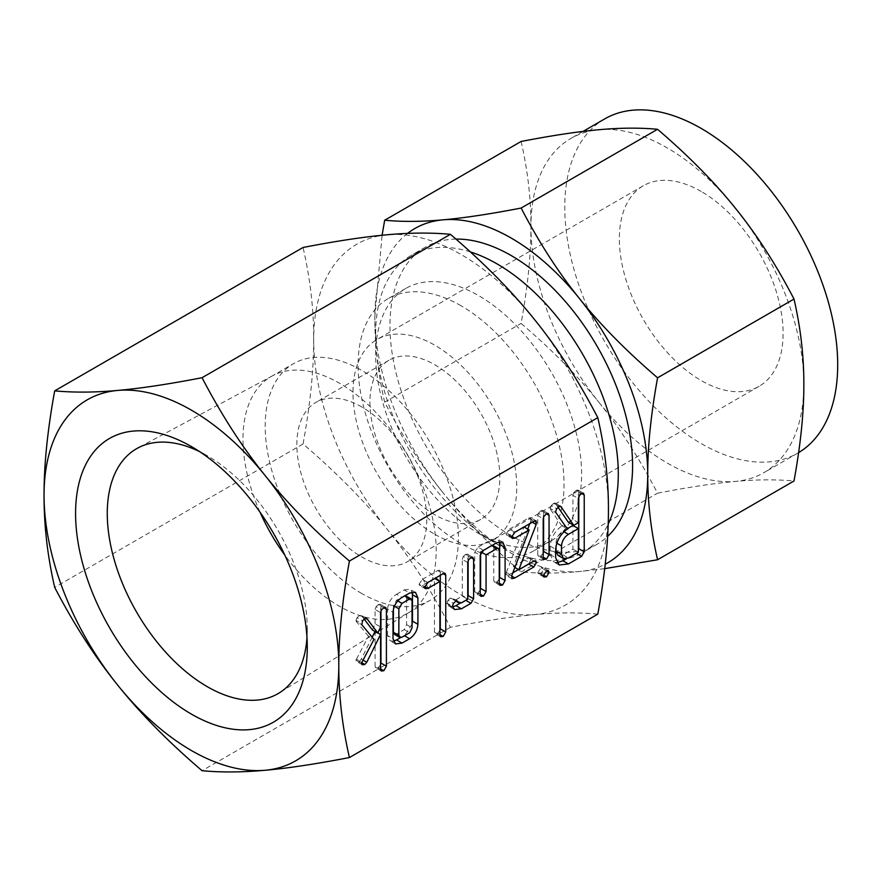 <?xml version="1.0" encoding="UTF-8"?>
<svg xmlns="http://www.w3.org/2000/svg" width="881" height="881" viewBox="0 0 881 881"><rect width="100%" height="100%" fill="white"/><g stroke="black" fill="none" stroke-linecap="round" stroke-linejoin="round"><path stroke-width="0.66" stroke-dasharray="4.41 3.3" d="M306.973 637.58A141.423 81.647 -120 0 0 307.271 628.935A141.423 81.647 -120 0 0 207.266 455.73L191.43 446.579L207.266 455.73A141.423 81.647 -120 0 0 199.635 451.656M260.016 512.147A136.621 78.883 60 0 1 271.271 376.495A136.621 78.883 60 0 1 272.515 375.802A136.621 78.883 60 0 1 339.57 383.257A136.621 78.883 60 0 1 428.485 502.522A136.621 78.883 60 0 1 409.114 612.394A136.621 78.883 60 0 1 407.881 613.132A136.621 78.883 60 0 1 339.57 606.359A136.621 78.883 60 0 1 284.783 555.052M597.803 614.145C578.608 612.361 557.585 612.515 534.756 614.586C512.257 616.557 484.154 620.797 450.433 627.305C431.227 590.38 410.216 557.772 387.376 529.503C364.888 501.366 336.773 472.855 303.064 443.969C310.222 404.687 313.768 369.888 313.691 339.581C313.779 309.44 310.233 278.726 303.064 247.473M303.064 443.969L54.677 587.374M450.433 627.305L202.057 770.71M361.794 593.53A136.621 78.883 60 0 1 272.548 473.141A136.621 78.883 60 0 1 293.494 363.666A136.621 78.883 60 0 1 361.794 370.427A136.621 78.883 60 0 1 451.05 490.827A136.621 78.883 60 0 1 430.104 600.302A136.621 78.883 60 0 1 361.794 593.53M534.756 319.836A208.423 120.334 -120 0 0 461.06 254.499A208.423 120.334 -120 0 0 387.376 234.753A208.423 120.334 -120 0 0 313.691 339.581A208.423 120.334 -120 0 0 387.376 529.503A208.423 120.334 -120 0 0 461.06 594.851A208.423 120.334 -120 0 0 534.756 614.586A208.423 120.334 -120 0 0 608.441 509.758A208.423 120.334 -120 0 0 534.756 319.836M361.794 406.978A91.855 53.036 -120 0 0 315.872 402.43A91.855 53.036 -120 0 0 301.787 476.037A91.855 53.036 -120 0 0 361.794 556.99A91.855 53.036 -120 0 0 407.727 561.538A91.855 53.036 -120 0 0 421.812 487.931A91.855 53.036 -120 0 0 361.794 406.978M461.06 305.773A145.618 84.069 -120 0 0 388.257 298.56A145.618 84.069 -120 0 0 365.934 415.248A145.618 84.069 -120 0 0 461.06 543.566A145.618 84.069 -120 0 0 533.875 550.779A145.618 84.069 -120 0 0 556.197 434.091A145.618 84.069 -120 0 0 461.06 305.773M434.862 514.801A91.855 53.036 60 0 1 374.854 433.859A91.855 53.036 60 0 1 388.939 360.252A91.855 53.036 60 0 1 434.862 364.8A91.855 53.036 60 0 1 494.869 445.742A91.855 53.036 60 0 1 480.795 519.35A91.855 53.036 60 0 1 434.862 514.801M470.311 251.889A171.564 99.046 -120 0 0 411.207 255.358A171.564 99.046 -120 0 0 375.669 333.899A171.564 99.046 -120 0 0 496.983 544.018L478.636 533.423A145.618 84.069 -120 0 0 551.451 540.637A145.618 84.069 -120 0 0 573.773 423.948A145.618 84.069 -120 0 0 478.636 295.631A145.618 84.069 -120 0 0 405.833 288.417A145.618 84.069 -120 0 0 375.669 355.076A145.618 84.069 -120 0 0 478.636 533.423L496.983 544.018A171.564 99.046 -120 0 0 582.759 552.508A171.564 99.046 -120 0 0 608.198 524.085M434.862 534.338A115.785 66.846 -120 0 0 492.754 540.075A115.785 66.846 -120 0 0 510.506 447.295A115.785 66.846 -120 0 0 434.862 345.253A115.785 66.846 -120 0 0 376.969 339.526A115.785 66.846 -120 0 0 359.217 432.307A115.785 66.846 -120 0 0 434.862 534.338M701.232 191.474A115.785 66.846 -120 0 0 643.339 185.737A115.785 66.846 -120 0 0 625.587 278.517A115.785 66.846 -120 0 0 701.232 380.559A115.785 66.846 -120 0 0 759.125 386.285A115.785 66.846 -120 0 0 776.866 293.505A115.785 66.846 -120 0 0 701.232 191.474M599.157 402.617C620.202 428.673 639.661 458.869 657.545 493.184C688.59 487.171 714.612 483.24 735.613 481.4A192.983 111.413 60 0 1 667.391 463.12A192.983 111.413 60 0 1 599.157 402.617A192.983 111.413 60 0 1 530.935 226.769C531.001 254.697 527.719 286.92 521.089 323.426C552.123 349.955 578.156 376.363 599.157 402.617M455.94 239.081A171.564 99.046 -120 0 0 425.501 247.109A171.564 99.046 -120 0 0 399.203 384.579A171.564 99.046 -120 0 0 511.277 535.758A171.564 99.046 -120 0 0 597.054 544.26A171.564 99.046 -120 0 0 607.626 536.419M604.718 568.652L579.511 571.527C558.466 573.443 539.007 573.575 521.123 571.945C490.078 545.405 464.056 519.008 443.055 492.743A192.983 111.413 -120 0 0 511.277 553.246A192.983 111.413 -120 0 0 579.511 571.527A192.983 111.413 -120 0 0 605.236 564.192M443.055 492.743C422.01 466.688 402.54 436.502 384.667 402.188C378.037 373.467 374.755 345.044 374.821 316.896A192.983 111.413 -120 0 0 443.055 492.743M521.123 571.945L657.545 493.184M384.667 402.188L521.089 323.426M604.74 118.891A192.983 111.413 -120 0 0 575.161 273.528A192.983 111.413 -120 0 0 701.232 443.584A192.983 111.413 -120 0 0 797.723 453.142A192.983 111.413 -120 0 0 798.604 452.625M521.089 141.478C527.719 170.198 531.001 198.621 530.935 226.769A192.983 111.413 60 0 1 570.899 138.427A192.983 111.413 60 0 1 599.157 129.705A192.983 111.413 60 0 1 667.391 147.986A192.983 111.413 60 0 1 735.613 208.489A192.983 111.413 60 0 1 803.846 384.336A192.983 111.413 60 0 1 763.882 472.679A192.983 111.413 60 0 1 735.613 481.4C756.658 479.484 776.128 479.352 794.001 480.993M407.562 233.41A192.983 111.413 -120 0 0 374.821 316.896L382.09 235.26M372.167 637.238L361.298 659.12L359.338 661.323L356.761 661.587L355.924 660.155L356.464 659.142L361.926 662.303M356.464 659.142L368.5 636.258L373.951 639.408M368.5 636.258L356.342 621.546L361.805 624.695M356.342 621.546L356.012 620.411L361.463 623.572M356.012 620.411L357.08 617.691L362.543 620.841M357.08 617.691L359.481 615.467L364.932 618.616M359.481 615.467L361.75 615.841L365.901 618.242M366.54 618.352L361.078 615.202L364.205 619.101M372.377 629.948L375.097 623.781L380.548 626.931M375.097 623.781L375.097 609.509L380.548 612.658M375.097 609.509L376.066 606.646L381.528 609.795M376.066 606.646L378.39 604.542L383.852 607.703M378.39 604.542L380.074 604.223L385.526 607.372M383.786 607.736L380.955 606.106L380.074 604.223L385.735 607.483M380.955 606.106L380.955 610.951M380.548 664.77L378.39 667.578L380.548 668.822M378.39 667.578L375.791 667.864L375.097 666.454L380.548 669.604M375.097 666.454L375.097 631.347L377.894 632.965M361.298 659.12L363.06 660.133M359.338 661.323L361.529 662.589M355.924 660.155L361.386 663.305M393.367 641.225L390.107 640.795L387.552 635.509L393.003 638.659M387.552 635.509L387.552 609.123L393.003 612.273M387.552 609.123C388.213 602.637 391.23 597.692 396.582 594.257L402.033 597.406M396.582 594.257L404.159 589.885L409.621 593.034M404.159 589.885L410.061 589.268L412.099 591.999M412.055 624.244L404.489 635.752M404.159 635.564L400.569 637.635M405.238 595.556L396.527 600.214L393.411 605.599L393.411 609.134M394.325 634.265L396.527 634.056L404.214 629.607L406.593 624.64L406.593 597.99L405.778 595.754M396.527 600.214L397.76 600.93M393.411 605.599L394.446 606.205M406.593 597.99L412.055 601.139M406.593 624.64L412.055 627.79M404.214 629.607L409.676 632.756M396.527 634.056L401.978 637.205M439.894 630.51L437.736 633.307L435.137 633.604L434.443 632.173L434.443 578.321L422.395 585.27L419.852 585.546L419.004 584.268L424.466 587.418M419.004 584.268L422.384 579.357L427.847 582.506M422.384 579.357L437.659 570.547L443.11 573.696M437.659 570.547L439.652 570.161L440.302 572.044L443.132 573.685M440.302 572.044L440.302 575.315M437.736 633.307L439.894 634.562M434.443 632.173L439.894 635.322M422.395 585.27L424.62 586.559M452.537 606.976L449.068 606.381L447.096 603.948L452.559 607.108M447.096 603.948L446.942 603.111L452.394 606.26M446.942 603.111L448.022 600.214L453.484 603.375M448.022 600.214L450.4 598.045L455.851 601.194M450.4 598.045L456.721 600.919M457.536 601.117L452.085 597.968L453.671 599.884L456.028 599.697L461.49 602.846M456.028 599.697L462.283 596.085L467.734 599.234M462.283 596.085L462.283 559.38L467.734 562.53M462.283 559.38L463.252 556.517L468.714 559.666M463.252 556.517L465.575 554.424L471.038 557.574M465.575 554.424L467.26 554.094L472.712 557.255M470.972 557.618L468.141 555.977L467.26 554.094L472.921 557.354M468.141 555.977L468.141 560.823M467.734 597.736L465.829 600.346M465.498 600.148L460.102 603.265M480.189 590.094L478.031 592.913L475.476 593.221L474.738 591.779L480.189 594.928M474.738 591.779L474.738 552.178L480.189 555.327M474.738 552.178L478.086 547.2L483.548 550.35M478.086 547.2L491.345 539.546L496.807 542.696M491.345 539.546L497.247 538.93L499.285 541.672M499.241 579.114L497.082 581.923L499.241 583.167M497.082 581.923L494.516 582.22L493.778 580.766L499.241 583.916M493.778 580.766L493.778 547.63L499.241 550.779M493.778 547.63L492.953 545.394M492.435 545.218L491.73 545.625M491.4 545.438L480.597 551.671L481.367 552.112M480.597 551.671L480.597 553.345M478.031 592.913L480.189 594.168M512.819 572.837L506.454 575.546L505.914 574.203L511.376 577.352M505.914 574.203L506.322 572.408L511.773 575.557M506.322 572.408L524.041 526.97M523.71 526.783L509.427 535.02L511.663 536.32M509.427 535.02L506.927 535.329L506.068 534.007L511.52 537.157M506.068 534.007L509.427 529.107L514.889 532.256M509.427 529.107L528.391 518.16L533.853 521.31M528.391 518.16L530.648 517.687L531.166 519.173L534.382 521.023M531.166 519.173L530.714 521.321L532.267 522.224M530.714 521.321L529.833 523.622M527.73 529.107L513.381 566.582L514.867 567.441M513.381 566.582L528.391 557.915L533.853 561.076M528.391 557.915L530.34 557.651L535.791 560.801M530.34 557.651L531.023 559.358L533.919 561.032M531.023 559.358L528.721 564.027M528.391 563.84L518.513 569.544M509.427 574.786L511.608 576.042M543.203 553.048L541.011 555.911L543.203 557.177M541.011 555.911L538.445 556.241L537.74 554.821L543.203 557.97M537.74 554.821L537.74 515.572L543.203 518.722M537.74 515.572L538.445 513.282L543.896 516.431M538.445 513.282L541.011 510.661L546.473 513.81M541.011 510.661L542.718 510.33L548.18 513.48M546.44 513.832L543.599 512.191L542.718 510.33L548.411 513.601M543.599 512.191L543.599 517.125M543.599 569.203L546.517 570.888L541.066 567.738L542.872 567.474L543.599 569.203L541.066 573.652L543.324 574.963M541.066 573.652L538.456 573.839L537.74 572.584L543.203 575.733M537.74 572.584L541.066 567.738M556.792 562.706L553.709 561.858L550.196 554.623L550.196 546.143C551.198 537.102 555.426 530.153 562.904 525.307L566.054 527.113M562.904 525.307L561.924 525.869L567.375 529.018M561.924 525.869L550.68 509.758L556.131 512.907M550.68 509.758L550.196 508.425L555.658 511.575M550.196 508.425L551.253 505.617L556.704 508.766M551.253 505.617L553.631 503.37L559.094 506.52M553.631 503.37L554.887 502.985L560.349 506.135M558.047 507.258L554.887 502.985L560.118 506.168M568.311 522.18L572.914 519.526L578.365 522.675M572.914 519.526L572.914 495.364L578.365 498.514M572.914 495.364L573.872 492.468L579.335 495.618M573.872 492.468L576.207 490.343L581.669 493.492M576.207 490.343L577.892 490.023L583.343 493.184M581.614 493.525L578.773 491.884L577.892 490.023L583.585 493.294M578.773 491.884L578.773 496.752M578.365 550.801L576.493 553.367M576.163 553.18L566.23 558.917M550.196 554.623L555.658 557.772M550.196 546.143L555.658 549.304M557.97 555.338L562.97 554.876L572.914 549.138L572.914 525.45M568.036 528.259L562.97 531.188C558.829 533.93 556.528 537.784 556.054 542.762L556.054 545.691M572.914 549.138L578.365 552.288M562.97 554.876L568.432 558.025M556.054 542.762L556.759 543.17M562.97 531.188L563.972 531.761M307.271 628.935L307.271 647.227M272.515 375.802L137.854 448M409.114 612.394L279.255 692.918M271.271 376.495L293.494 363.666M407.881 613.132L430.104 600.302M388.939 360.252L315.872 402.43M480.795 519.35L407.727 561.538M551.451 540.637L533.875 550.779M405.833 288.417L388.257 298.56M375.669 355.076L375.669 333.899M643.339 185.737L376.969 339.526M759.125 386.285L492.754 540.075M597.054 544.26L582.759 552.508M425.501 247.109L411.207 255.358M583.057 131.412L570.899 138.427M797.723 453.142L763.882 472.679M381.253 671.014L375.791 667.864M362.223 664.737L356.761 661.587M415.513 592.417L410.061 589.268M395.569 643.945L390.107 640.795M445.114 573.311L439.652 570.161M440.599 636.754L435.137 633.604M425.303 588.695L419.852 585.546M454.519 609.542L449.068 606.381M455.906 601.172L453.671 599.884M502.699 542.079L497.247 538.93M499.979 585.369L494.516 582.22M480.927 596.371L475.476 593.221M512.39 538.478L506.927 535.329M536.1 520.847L530.648 517.687M511.916 578.696L506.454 575.546M543.896 559.391L538.445 556.241M543.907 576.989L538.456 573.839M548.334 570.624L542.872 567.474M560.646 506.245L555.184 503.095M559.171 565.018L553.709 561.858"/><path stroke-width="1.32" d="M546.517 570.888L548.334 570.624L549.061 572.353L546.517 576.813L543.907 576.989L543.203 575.733L546.517 570.888L549.061 572.353M548.18 513.48L549.061 515.341L549.061 554.59L546.473 559.072L543.896 559.391L543.203 557.97L543.203 518.722L543.896 516.431L546.473 513.81L548.411 513.601M514.889 577.936L511.916 578.696L511.773 575.557L529.162 529.933L514.889 538.17L512.39 538.478L511.52 537.157L514.889 532.256L533.853 521.31L536.1 520.847L536.177 524.47L518.843 569.732L533.853 561.076L535.791 560.801L536.485 562.507L533.853 566.99L514.889 577.936L511.608 576.042M483.493 596.063L480.927 596.371L480.189 594.928L480.189 555.327L483.548 550.35L496.807 542.696L502.699 542.079L505.099 547.553L505.099 580.546L502.533 585.072L499.979 585.369L499.241 583.916L499.241 550.779L498.415 548.544L496.862 548.588L486.059 554.821L486.059 591.536L483.493 596.063L480.189 594.168M472.712 557.255L473.604 559.138L473.604 598.739L470.95 603.309L461.402 608.815L454.519 609.542L452.394 606.26L453.484 603.375L455.851 601.194L458.318 601.833L459.122 603.033L461.49 602.846L467.734 599.234L467.734 562.53L468.714 559.666L471.038 557.574L472.921 557.354M457.536 601.117L456.721 600.919M427.858 588.431L425.303 588.695L424.466 587.418L427.847 582.506L443.11 573.696L445.114 573.311L445.753 575.194L445.753 631.952L443.198 636.467L440.599 636.754L439.894 635.322L439.894 581.471L427.858 588.431L424.62 586.559M402.033 643.097L395.569 643.945L393.003 638.659L393.003 612.273C393.675 605.798 396.681 600.842 402.033 597.406L409.621 593.034L415.513 592.417L417.913 597.891L417.913 624.277C417.385 630.411 414.621 635.234 409.621 638.714L402.033 643.097L396.582 639.936L393.367 641.225M597.803 417.649C604.972 448.66 608.518 479.363 608.441 509.758C608.518 539.811 604.983 574.61 597.803 614.145L349.427 757.55C342.269 726.528 338.722 695.825 338.8 665.43C338.711 635.377 342.257 600.578 349.427 561.043L597.803 417.649C578.432 380.482 557.409 347.874 534.756 319.836C512.07 291.479 483.955 262.967 450.433 234.313L202.057 377.707C168.524 384.204 140.42 388.444 117.735 390.426A208.423 120.334 -120 0 0 44.05 495.265A208.423 120.334 -120 0 0 117.735 685.176A208.423 120.334 -120 0 0 191.419 750.524A208.423 120.334 -120 0 0 265.115 770.269A208.423 120.334 -120 0 0 338.8 665.43A208.423 120.334 -120 0 0 265.115 475.52A208.423 120.334 -120 0 0 191.419 410.172A208.423 120.334 -120 0 0 117.735 390.426C95.082 392.497 74.059 392.64 54.677 390.878C47.519 430.159 43.973 464.959 44.05 495.265C43.962 525.417 47.508 556.12 54.677 587.374C73.883 624.31 94.895 656.907 117.735 685.176C140.233 713.313 168.337 741.824 202.057 770.71C221.252 772.494 242.275 772.34 265.115 770.269C287.602 768.298 315.706 764.058 349.427 757.55M385.526 607.372L386.407 609.256L386.407 666.201L383.852 670.727L381.253 671.014L380.548 669.604L380.548 634.496L366.76 662.27L364.8 664.472L362.223 664.737L361.386 663.305L373.951 639.408L361.805 624.695L362.543 620.841L364.932 618.616L367.201 618.991L377.839 633.098L380.548 626.931L380.548 612.658L381.528 609.795L383.852 607.703L385.735 607.483M366.54 618.352L365.901 618.242M583.343 493.184L584.224 495.034L584.224 551.792L581.614 556.329L568.443 563.939L559.171 565.018L555.658 557.772L555.658 549.304C556.649 540.251 560.889 533.302 568.366 528.457L567.375 529.018L556.131 512.907L555.658 511.575L556.704 508.766L559.094 506.52L560.9 506.619L573.762 525.329L578.365 522.675L578.365 498.514L579.335 495.618L581.669 493.492L583.585 493.294M560.349 506.135L560.9 506.619L560.118 506.168M191.419 446.579A163.833 94.586 60 0 1 191.43 446.579A163.833 94.586 60 0 1 307.271 647.227A163.833 94.586 60 0 1 191.419 714.117A163.833 94.586 60 0 1 75.579 513.469A163.833 94.586 60 0 1 191.419 446.579L191.43 446.579M199.635 451.656A141.423 81.647 -120 0 0 137.854 448A141.423 81.647 -120 0 0 114.541 560.878A141.423 81.647 -120 0 0 207.266 686.673A141.423 81.647 -120 0 0 279.255 692.918A141.423 81.647 -120 0 0 306.973 637.58M349.427 561.043C315.905 532.388 287.801 503.877 265.115 475.52C242.451 447.482 221.428 414.874 202.057 377.707M284.783 555.052A136.621 78.883 60 0 1 260.016 512.147M450.433 234.313C431.051 232.54 410.039 232.694 387.376 234.753C364.69 236.747 336.586 240.987 303.064 247.473L54.677 390.878M608.198 524.085A171.564 99.046 -120 0 0 496.983 263.86A171.564 99.046 -120 0 0 470.311 251.889M607.626 536.419A171.564 99.046 -120 0 0 620.037 396.428A171.564 99.046 -120 0 0 511.277 255.6A171.564 99.046 -120 0 0 455.94 239.081M798.604 452.625A192.983 111.413 -120 0 0 827.061 297.69A192.983 111.413 -120 0 0 701.232 128.45A192.983 111.413 -120 0 0 604.74 118.891L583.057 131.412M605.236 564.192A192.983 111.413 -120 0 0 647.733 474.463C647.667 502.467 650.949 530.902 657.578 559.754L794.001 480.993C800.631 444.619 803.913 412.396 803.846 384.336C803.913 356.32 800.631 327.897 794.001 299.044C776.227 264.851 756.768 234.665 735.613 208.489C714.7 182.345 688.678 155.948 657.545 129.287C639.771 127.646 620.301 127.778 599.157 129.705C578.244 131.533 552.222 135.465 521.089 141.478L384.667 220.239C402.441 221.891 421.9 221.759 443.055 219.832A192.983 111.413 -120 0 0 407.562 233.41M657.578 559.754L604.718 568.652M657.578 377.806C650.949 414.18 647.667 446.403 647.733 474.463A192.983 111.413 -120 0 0 579.511 298.615A192.983 111.413 -120 0 0 511.277 238.112A192.983 111.413 -120 0 0 443.055 219.832C463.968 217.992 489.99 214.072 521.123 208.048C538.897 242.242 558.367 272.438 579.511 298.615C600.424 324.748 626.446 351.145 657.578 377.806L794.001 299.044M382.09 235.26L384.667 220.239M521.123 208.048L657.545 129.287M364.205 619.101L372.377 629.948L377.839 633.098M383.786 607.736L386.407 609.256M380.955 610.951L380.955 663.052L386.407 666.201M380.955 663.052L380.548 664.77M380.548 668.822L383.852 670.727M377.894 632.965L380.548 634.496M375.031 631.479L372.167 637.238M363.06 660.133L366.76 662.27M361.529 662.589L364.8 664.472M412.099 591.999L412.462 594.741L417.913 597.891M412.462 594.741L412.462 621.127L417.913 624.277M412.462 621.127L412.055 624.244M404.489 635.752L409.621 638.714M400.569 637.635L396.582 639.936M393.411 609.134L393.411 632.25L398.862 635.41L399.787 637.415L401.978 637.205L409.676 632.756L412.055 627.79L412.055 601.139L411.24 598.904L405.238 595.556M393.411 632.25L394.325 634.265L399.787 637.415M397.76 600.93L401.978 603.364L398.862 608.76L398.862 635.41M394.446 606.205L398.862 608.76M404.544 595.963L409.676 598.926L401.978 603.364M411.24 598.904L409.676 598.926M443.132 573.685L445.753 575.194M440.302 575.315L440.302 628.803L445.753 631.952M440.302 628.803L439.894 630.51M439.894 634.562L443.198 636.467M434.762 578.509L439.894 581.471M460.102 603.265L455.951 605.665L461.402 608.815M455.951 605.665L452.537 606.976M470.972 557.618L473.604 559.138M468.141 560.823L468.141 595.589L473.604 598.739M468.141 595.589L467.734 597.736M465.829 600.346L470.95 603.309M499.285 541.672L499.648 544.403L505.099 547.553M499.648 544.403L499.648 577.396L505.099 580.546M499.648 577.396L499.241 579.114M499.241 583.167L502.533 585.072M498.415 548.544L492.435 545.218M491.73 545.625L496.862 548.588M481.367 552.112L486.059 554.821M480.597 553.345L480.597 588.387L486.059 591.536M480.597 588.387L480.189 590.094M524.041 526.97L529.162 529.933M511.663 536.32L514.889 538.17M534.382 521.023L536.628 522.323M532.267 522.224L536.177 524.47M529.833 523.622L527.73 529.107M514.867 567.441L518.843 569.732M533.919 561.032L536.485 562.507M528.721 564.027L533.853 566.99M518.513 569.544L512.819 572.837M543.203 557.177L546.473 559.072M546.44 513.832L549.061 515.341M543.599 517.125L543.599 551.44L549.061 554.59M543.599 551.44L543.203 553.048M543.324 574.963L546.517 576.813M566.054 527.113L568.366 528.457M558.047 507.258L568.311 522.18L573.762 525.329M581.614 493.525L584.224 495.034M578.773 496.752L578.773 548.643L584.224 551.792M578.773 548.643L578.365 550.801M576.493 553.367L581.614 556.329M566.23 558.917L562.981 560.79L568.443 563.939M562.981 560.79L556.792 562.706M556.054 545.691L556.054 551.242L557.97 555.338L563.422 558.499L568.432 558.025L578.365 552.288L578.365 528.6L568.432 534.338C564.292 537.08 561.979 540.945 561.516 545.912L561.516 554.391L563.422 558.499M578.365 528.6L572.914 525.45L568.036 528.259M556.054 551.242L561.516 554.391M556.759 543.17L561.516 545.912M563.972 531.761L568.432 534.338M459.122 603.033L455.906 601.172"/></g></svg>
